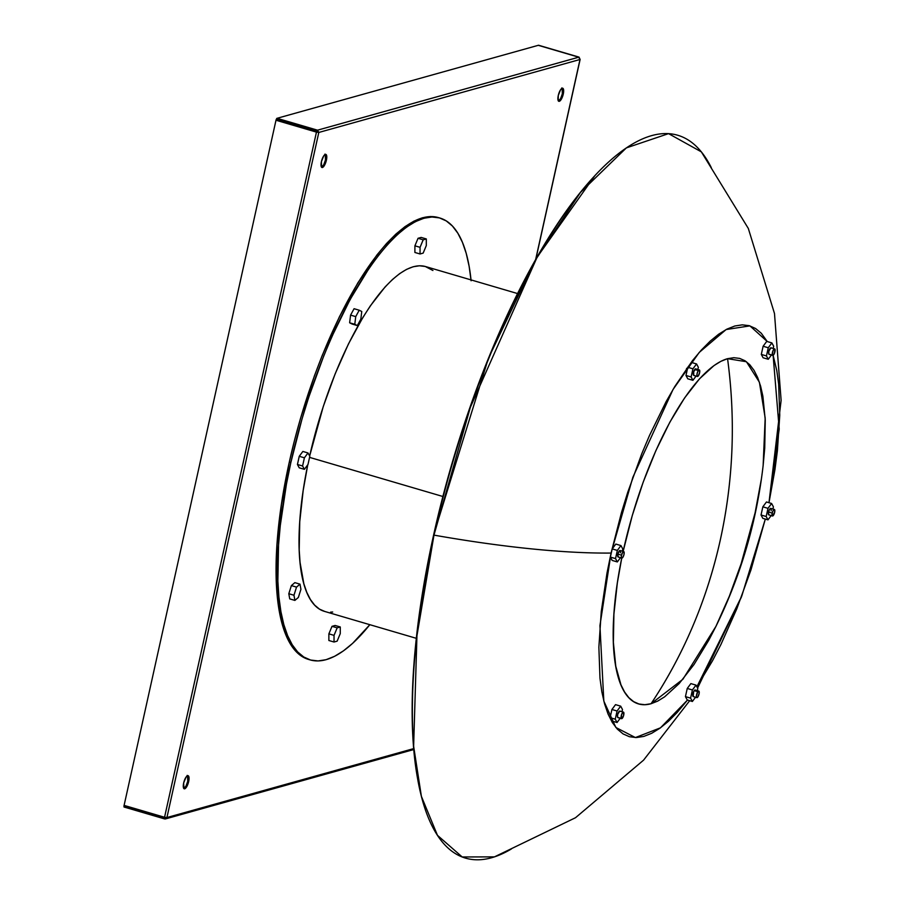 <?xml version="1.0" encoding="UTF-8"?>
<svg xmlns="http://www.w3.org/2000/svg" width="905" height="905" viewBox="0 0 905 905"><rect width="100%" height="100%" fill="white"/><g stroke="black" fill="none" stroke-linecap="round" stroke-linejoin="round"><path stroke-width="1.36" d="M771.32 348.086A3.416 1.12 106.4 0 0 771.026 347.814A3.416 1.12 106.4 0 0 769.159 350.258A3.416 1.12 106.4 0 0 768.809 354.093L772.418 355.156A3.416 1.12 -73.6 0 1 772.768 351.31A3.416 1.12 -73.6 0 1 774.635 348.877A3.416 1.12 -73.6 0 1 774.929 349.138L774.047 349.081L772.961 350.812L772.418 355.156L768.809 354.093A3.416 1.12 106.4 0 0 769.103 354.364L772.712 355.416A3.416 1.12 -73.6 0 1 772.418 355.156L773.3 355.213L774.386 353.482L774.929 349.138A3.416 1.12 -73.6 0 1 774.578 352.984A3.416 1.12 -73.6 0 1 772.712 355.416M771.094 508.757L769.702 509.142L768.549 512.015L772.157 513.078A3.416 1.12 -73.6 0 1 774.363 509.458A3.416 1.12 -73.6 0 1 774.646 512.377L774.544 509.572L773.028 510.658L771.976 514.3L772.451 516.008L774.646 512.377A3.416 1.12 -73.6 0 1 772.44 515.997A3.416 1.12 -73.6 0 1 772.157 513.078L768.549 512.015A3.416 1.12 106.4 0 0 768.831 514.945L769.329 514.809M698.773 691.081L695.164 690.017A3.416 1.12 106.4 0 0 694.203 690.639L697.812 691.692A3.416 1.12 -73.6 0 1 698.773 691.081A3.416 1.12 -73.6 0 1 699.158 693.49A3.416 1.12 -73.6 0 1 697.8 697.008L699.135 693.581L699.011 691.262L697.812 691.692L694.203 690.639A3.416 1.12 106.4 0 0 692.857 694.158A3.416 1.12 106.4 0 0 693.241 696.567L696.85 697.631A3.416 1.12 -73.6 0 1 696.465 695.221A3.416 1.12 -73.6 0 1 697.812 691.692L696.364 696.296L696.782 697.597L697.8 697.008A3.416 1.12 -73.6 0 1 696.85 697.631M621.226 718.4A3.416 1.12 -73.6 0 1 621.577 714.565A3.416 1.12 -73.6 0 1 623.443 712.122A3.416 1.12 -73.6 0 1 623.737 712.393L622.855 712.326L621.531 714.679L621.599 718.683L623.432 716.115L623.737 712.393A3.416 1.12 -73.6 0 1 623.387 716.24A3.416 1.12 -73.6 0 1 621.52 718.672A3.416 1.12 -73.6 0 1 621.226 718.4L617.629 717.348L621.226 718.4M620.129 711.33A3.416 1.12 106.4 0 0 619.835 711.07A3.416 1.12 106.4 0 0 617.968 713.502A3.416 1.12 106.4 0 0 617.629 717.348A3.416 1.12 106.4 0 0 617.911 717.608L621.52 718.672M621.509 555.172A3.416 1.12 -73.6 0 1 623.715 551.541A3.416 1.12 -73.6 0 1 623.998 554.471L624.043 551.903L622.663 552.299L621.384 555.794L621.599 557.978L622.844 557.344L623.998 554.471A3.416 1.12 -73.6 0 1 621.792 558.091A3.416 1.12 -73.6 0 1 621.509 555.172L617.9 554.109L621.509 555.172M620.434 550.851L620.095 550.489A3.416 1.12 106.4 0 0 617.9 554.109A3.416 1.12 106.4 0 0 618.183 557.039L618.681 556.903M698.355 370.541A3.416 1.12 -73.6 0 1 699.305 369.919A3.416 1.12 -73.6 0 1 699.689 372.328A3.416 1.12 -73.6 0 1 698.343 375.847L699.678 372.419L699.373 369.941L698.072 370.96L697.02 373.969L697.144 376.276L698.343 375.847A3.416 1.12 -73.6 0 1 697.382 376.469A3.416 1.12 -73.6 0 1 696.997 374.059A3.416 1.12 -73.6 0 1 698.355 370.541L694.746 369.478L698.355 370.541M699.305 369.919L695.696 368.867A3.416 1.12 106.4 0 0 694.746 369.478A3.416 1.12 106.4 0 0 693.388 373.007A3.416 1.12 106.4 0 0 693.773 375.405L697.382 376.469M761.297 479.514L755.098 512.83L741.161 563.702L729.294 596.327L715.9 626.452L708.785 640.208L694.056 664.451L679.157 683.569L664.632 696.827L657.697 701.104L651.068 703.728A491.879 455.091 -105.6 0 0 720.233 540.274C706.929 599.8 683.875 654.292 651.068 703.728L644.801 704.701L638.975 704L633.624 701.635L628.805 697.631L624.574 692.02L620.966 684.87L615.762 666.193L613.375 642.335L613.907 614.201L617.346 582.888L621.735 558.08A179.982 59.142 106.4 0 0 651.068 703.728L682.879 679.293L715.934 626.373C740.878 575.456 756.614 521.834 763.141 465.509L765.178 418.042L759.408 382.227L746.421 361.728L727.563 358.674A179.982 59.142 106.4 0 0 623.149 551.383L632.267 515.567L643.183 482.161L655.876 450.633L669.847 422.205L684.576 397.962L699.486 378.844L714 365.575L720.934 361.31L727.563 358.674C735.788 420.158 733.344 480.691 720.233 540.274A491.879 455.091 -105.6 0 0 727.563 358.674L733.831 357.701L739.668 358.403L745.019 360.767L749.826 364.772L754.057 370.383L757.666 377.543L760.619 386.175L762.881 396.209L765.257 420.067L764.725 448.201L763.119 465.713M594.857 175.683L536.088 258.638L488.383 358.369L433.676 534.742A375.247 123.318 106.4 0 0 417.59 778.639L417.827 779.963A376.684 123.781 -73.6 0 1 433.97 535.127L416.945 635.796L413.63 746.263L421.391 796.343L437.454 835.315L462.206 856.967L494.435 856.877L575.512 817.724L643.579 760.143L689.689 700.685M511.393 848.958A376.684 123.781 -73.6 0 1 417.827 779.963M765.313 519.063L741.738 596.157L696.907 686.782L712.473 660.842L720.934 644.484L736.874 608.658L750.98 569.856L765.313 519.063M687.495 700.04L660.469 727.835L635.389 737.564L615.864 727.473L603.827 701.092L599.936 625.638L611.079 553.057A320.099 60.737 -167.5 0 1 433.97 535.127A320.099 60.737 12.5 0 0 611.079 553.057L621.464 512.603L627.651 492.558L641.769 453.744L649.541 435.373L666.159 401.56L674.847 386.446L692.563 360.529L701.409 349.986L710.142 341.185L718.672 334.205L726.919 329.126L734.815 326.004L742.258 324.85L749.193 325.676L755.562 328.492L761.286 333.255L767.282 341.558L749.906 325.879L726.138 329.544L699.214 352.441L673.049 389.455L632.833 477.354L611.079 553.057L606.995 573.069L601.248 611.69L598.872 647.211L599.981 678.275L601.825 691.759L604.517 703.694L608.024 713.966L612.312 722.484L617.346 729.147L623.07 733.91L629.439 736.727L636.373 737.564L643.828 736.41L651.713 733.276L659.96 728.197L668.49 721.228L677.223 712.416L687.495 700.04M309.058 659.587L302.213 656.555L296.059 651.43L290.641 644.258L286.025 635.095L282.258 624.054L279.362 611.214L277.371 596.712L276.308 580.693L276.998 544.697L281.387 504.628L289.317 462.025A230.266 75.669 106.4 0 0 308.628 659.462L310.177 659.915A230.266 75.669 -73.6 0 1 290.856 462.478L289.317 462.025L294.521 440.271L300.483 418.506L314.442 375.767L322.316 355.201L339.466 316.66L357.905 282.801L376.955 254.939L386.469 243.592L395.87 234.112L405.044 226.612L413.913 221.159L422.397 217.788L430.418 216.544L438.325 217.573M471.109 280.765L469.118 266.262L466.222 253.423L462.455 242.382L457.84 233.219L452.432 226.046L446.267 220.922L439.423 217.89L431.957 216.996L423.947 218.241L415.463 221.612L406.594 227.065L397.408 234.576L388.019 244.045L378.505 255.391L368.946 268.502L350.111 299.51L332.226 335.891L323.866 355.654L308.684 397.397L302.021 418.958L290.856 462.478L286.466 483.994L280.279 525.534L278.536 545.149L277.858 581.146L278.921 597.164L280.912 611.667L283.797 624.507L287.575 635.548L292.191 644.711L297.598 651.883L303.763 657.007L310.607 660.039L318.074 660.933L326.083 659.688L334.567 656.317L343.436 650.865L352.611 643.365L369.84 624.688A230.266 75.669 -73.6 0 1 310.177 659.915M324.759 611.452L319.42 609.099L314.612 605.094L310.392 599.495L306.795 592.356L303.842 583.725L300.041 562.401L299.204 549.901L299.736 521.823L303.164 490.555L307.757 464.797A179.665 59.04 106.4 0 0 324.42 611.361L416.334 638.33M442.873 496.494L309.567 457.376L442.873 496.494M187.527 775.664L187.731 781.287L188.659 781.558A6.821 2.24 -73.6 0 1 184.235 788.798A6.821 2.24 -73.6 0 1 183.67 782.949L185.978 777.203L188.07 775.698L189.021 779.103L186.905 786.377L185.231 788.527L183.873 788.56L183.67 782.949A6.821 2.24 -73.6 0 1 188.082 775.698A6.821 2.24 -73.6 0 1 188.659 781.558L187.731 781.287A6.821 2.24 106.4 0 0 187.573 775.721M562.141 88.192L562.344 93.803L563.272 94.075A6.821 2.24 -73.6 0 1 558.849 101.315A6.821 2.24 -73.6 0 1 558.283 95.466L560.591 89.719L562.22 88.238L563.068 88.464L563.272 94.075L560.953 99.822L559.324 101.315L558.181 100.602L558.283 95.466A6.821 2.24 -73.6 0 1 562.695 88.226A6.821 2.24 -73.6 0 1 563.272 94.075L562.344 93.803A6.821 2.24 106.4 0 0 562.186 88.249M325.268 154.37L325.461 159.981L326.388 160.253A6.821 2.24 -73.6 0 1 321.976 167.504A6.821 2.24 -73.6 0 1 321.411 161.644L323.719 155.898L325.348 154.416L326.196 154.642L326.626 158.997L324.081 166L322.961 167.233L321.603 167.267L321.411 161.644A6.821 2.24 -73.6 0 1 325.823 154.404A6.821 2.24 -73.6 0 1 326.388 160.253L325.461 159.981A6.821 2.24 106.4 0 0 325.314 154.427M558.43 101.032A6.821 2.24 106.4 0 0 562.344 93.803L560.591 98.634L558.396 101.043M321.558 167.21A6.821 2.24 106.4 0 0 325.461 159.981L323.707 164.812L321.524 167.221M183.817 788.504A6.821 2.24 106.4 0 0 187.731 781.287L185.978 786.106L183.783 788.515M414.897 252.472L414.909 245.821L418.042 238.298L421.153 237.427L426.312 238.943L421.153 237.427L418.042 238.298L423.189 239.814L420.056 247.325L414.909 245.821L418.042 238.298L423.189 239.814L426.312 238.943L423.189 239.814L420.056 247.325L420.044 253.977L414.897 252.472L414.909 245.821L420.056 247.325L420.044 253.977L423.167 253.106L426.3 245.583L426.312 238.943L426.3 245.583L423.167 253.106L420.044 253.977L414.897 252.472M299.227 467.817L297.44 464.48L299.25 456.301L302.858 451.448L308.005 452.964L302.858 451.448L299.25 456.301L304.397 457.806L299.25 456.301L297.44 464.48L302.587 465.985L304.385 469.322L299.227 467.817L297.44 464.48L302.587 465.985L304.397 457.806L302.587 465.985L304.385 469.322L307.994 464.48L309.804 456.301L308.005 452.964L304.397 457.806L308.005 452.964L309.804 456.301L307.994 464.48L304.385 469.322L299.227 467.817M328.866 640.502L328.877 633.851L332.011 626.339L335.133 625.468L340.28 626.973L335.133 625.468L332.011 626.339L337.169 627.844L332.011 626.339L328.877 633.851L334.036 635.367L328.877 633.851L328.866 640.502L334.024 642.018L328.866 640.502M332.689 612.006L330.585 612.153M517.524 293.548L425.61 266.568A179.665 59.04 106.4 0 0 309.646 456.007L323.266 406.526L335.11 373.957L348.482 343.889L362.871 317.474L370.281 305.958L385.157 286.874L392.487 279.487L399.648 273.638L406.571 269.373L413.189 266.749L419.445 265.776L425.271 266.477L432.918 270.493M289.736 598.895L288.808 593.725L291.376 585.603L294.849 582.639L300.007 584.155L294.849 582.639L291.376 585.603L296.523 587.119L291.376 585.603L288.808 593.725L293.967 595.241L288.808 593.725L289.736 598.895L294.883 600.411L298.367 597.447L300.924 589.325L300.007 584.155L296.523 587.119L293.967 595.241L294.883 600.411L289.736 598.895M352.181 324.058L349.635 322.791L350.574 315.11L354.07 308.707L359.217 310.223L354.07 308.707L350.574 315.11L355.733 316.626L354.783 324.295L349.635 322.791L350.574 315.11L355.733 316.626L359.217 310.223L355.733 316.626L354.783 324.295L357.328 325.574L352.181 324.058L357.328 325.574L360.824 319.171L361.762 311.501L359.217 310.223L361.762 311.501L360.824 319.171L357.328 325.574L352.181 324.058M580.082 59.391L578.985 57.128L538.52 45.25L578.985 57.128L317.508 130.184L277.043 118.306L538.271 45.318L578.725 57.196L580.139 59.379L578.725 57.196L317.508 130.184L318.809 132.458L580.003 59.481L535.703 259.305L580.003 59.481L318.809 132.458L316.456 132.119L164.552 817.272L166.927 817.543L413.698 748.605L166.927 817.543L318.809 132.458L166.927 817.543L164.834 818.833L166.859 817.724M578.996 57.128L580.003 59.481L579.064 57.128L579.155 58.101L578.996 57.128L538.52 45.25L276.794 118.374L317.508 130.184L318.809 132.458L316.603 131.451L164.552 817.272L124.098 805.393L275.991 120.241L316.456 132.119L275.991 120.241L123.951 806.061L124.098 805.393L164.552 817.272L164.405 817.939L164.552 817.272L166.927 817.543L164.405 817.939L166.927 817.543L164.506 818.912L164.405 817.939L123.951 806.061L164.405 817.939L164.586 818.912L165.513 818.912L124.042 807.034L123.951 806.061L124.042 807.034M538.599 45.25L579.064 57.128M166.769 817.882L165.298 818.957L164.405 817.939M124.121 807.034L164.439 818.867M318.82 132.288L316.614 131.463L316.456 132.119L318.809 132.458L317.259 130.252L316.603 131.463L276.138 119.584L316.603 131.451L317.259 130.252L276.794 118.374L275.991 120.241L276.794 118.374L317.259 130.252L318.809 132.119M439.853 218.015L438.314 217.562A230.266 75.669 106.4 0 0 289.317 462.025L290.856 462.478A230.266 75.669 -73.6 0 1 439.853 218.015A230.266 75.669 -73.6 0 1 471.019 279.894M686.714 368.278L686.352 369.319M768.979 502.716L779.216 429.038L773.119 355.348L776.807 370.643L778.651 384.127L779.759 415.191L777.395 450.724L774.929 469.729L768.979 502.716L781.117 400.349L774.488 313.492L748.322 228.456L701.341 151.859L668.546 133.635L626.373 147.888L580.456 192.426L536.789 257.959L470.34 407.341L433.97 535.127A376.684 123.781 -73.6 0 1 595.309 175.185A376.684 123.781 -73.6 0 1 711.319 167.685M685.979 375.473L687.777 378.799L692.925 380.315L691.126 376.978L692.947 368.799L696.556 363.957L698.343 367.294L697.857 369.5L698.343 367.294L696.556 363.957L692.947 368.799L687.789 367.283L685.979 375.473L691.126 376.978L692.925 380.315L696.081 376.084L692.925 380.315L687.777 378.799L685.979 375.473L687.789 367.283L691.397 362.441L687.789 367.283L692.947 368.799L691.126 376.978L685.979 375.473M615.536 704.644L611.927 709.497L610.117 717.676L611.904 721.014L610.117 717.676L615.264 719.181L617.074 711.002L620.683 706.16L622.482 709.497L621.995 711.703L622.482 709.497L620.683 706.16L617.074 711.002L615.264 719.181L617.063 722.518L615.264 719.181L610.117 717.676L611.927 709.497L617.074 711.002L611.927 709.497L615.536 704.644L620.683 706.16L615.536 704.644M766.456 501.981L762.847 506.823L761.037 515.002L762.825 518.339L761.037 515.002L762.847 506.823L766.456 501.981L771.614 503.485L766.456 501.981M690.866 683.603L687.257 688.445L685.436 696.624L687.234 699.961L692.382 701.477L690.594 698.14L692.404 689.961L696.013 685.119L697.812 688.445L697.314 690.651L697.812 688.445L696.013 685.119L692.404 689.961L690.594 698.14L692.382 701.477L695.538 697.246L692.382 701.477L687.234 699.961L685.436 696.624L690.594 698.14L685.436 696.624L687.257 688.445L692.404 689.961L687.257 688.445L690.866 683.603L696.013 685.119L690.866 683.603M615.807 544.063L612.199 548.916L610.389 557.095L612.176 560.433L617.334 561.937L615.536 558.6L617.346 550.421L620.954 545.579L622.753 548.916L622.267 551.122L622.753 548.916L620.954 545.579L617.346 550.421L615.536 558.6L610.389 557.095L612.199 548.916L617.346 550.421L612.199 548.916L615.807 544.063L620.954 545.579L615.807 544.063M763.119 346.242L761.309 354.421L763.096 357.758L768.255 359.274L766.456 355.937L768.266 347.758L771.875 342.905L773.673 346.242L773.187 348.448L773.673 346.242L771.875 342.905L766.727 341.4L763.119 346.242L768.266 347.758L766.456 355.937L768.255 359.274L771.399 355.043L768.255 359.274L763.096 357.758L761.309 354.421L766.456 355.937L761.309 354.421L763.119 346.242L766.727 341.4L771.875 342.905L768.266 347.758L763.119 346.242M595.309 175.185L594.393 176.17A375.247 123.318 106.4 0 0 433.676 534.742M773.402 506.823L771.614 503.485L768.006 508.339L762.847 506.823L768.006 508.339L766.184 516.517L761.037 515.002L766.184 516.517L767.983 519.855L762.825 518.339L767.983 519.855L771.139 515.612L767.983 519.855L766.184 516.517L768.006 508.339L771.614 503.485L773.402 506.823L772.915 509.029L773.402 506.823M771.162 510.692L771.196 509.108M774.363 509.458L770.755 508.395A3.416 1.12 106.4 0 0 768.549 512.015L768.65 514.821L772.44 515.997M695.764 368.889L693.728 371.627L693.716 375.383M691.397 362.441L696.556 363.957L691.397 362.441M620.479 557.706L617.334 561.937L620.479 557.706M623.715 551.541L619.868 550.489L618.058 553.464L618.002 556.914L621.792 558.091M620.513 552.785L620.536 551.202M610.389 557.095L615.536 558.6L617.334 561.937L612.176 560.433L610.389 557.095M620.208 718.287L617.063 722.518L611.904 721.014L617.063 722.518L620.208 718.287M619.755 711.058L617.73 714.26L617.504 717.032L618.228 717.586M695.617 690.877L695.006 690.006L693.649 691.578L693.173 696.545M770.947 347.803L768.922 351.004L768.696 353.776L769.42 354.33M337.146 641.147L340.269 633.624L340.28 626.973L337.169 627.844L334.036 635.367L334.024 642.018L337.146 641.147L334.024 642.018L334.036 635.367L337.169 627.844L340.28 626.973L340.269 633.624L337.146 641.147M294.883 600.411L293.967 595.241L296.523 587.119L300.007 584.155L300.924 589.325L298.367 597.447L294.883 600.411M623.443 712.122L619.835 711.07M741.342 597.21L697.585 688.049M188.082 775.698L187.154 775.427M562.695 88.226L561.767 87.955M325.823 154.404L324.895 154.133M413.777 749.544L165.739 818.844M580.139 59.379L535.884 258.988M774.635 348.877L771.026 347.814"/></g></svg>
